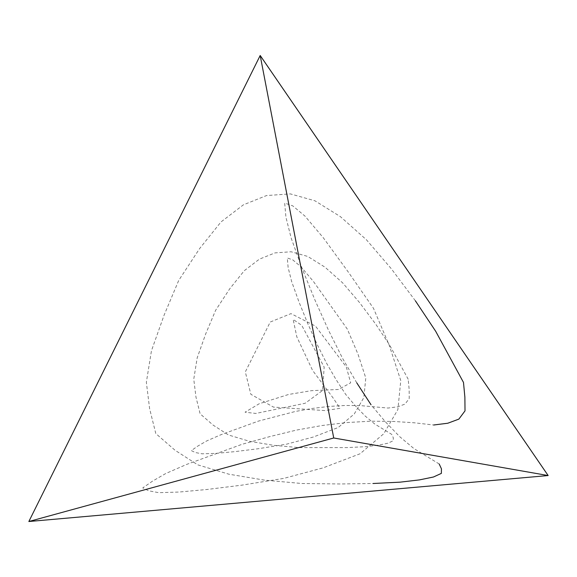 <?xml version="1.0" encoding="UTF-8"?>
<svg xmlns="http://www.w3.org/2000/svg" width="577" height="577" viewBox="0 0 577 577"><rect width="100%" height="100%" fill="white"/><g stroke="black" fill="none" stroke-linecap="round" stroke-linejoin="round"><path stroke-width="0.43" stroke-dasharray="2.88 2.16" d="M408.199 379.262L389.417 344.714L375.67 324.072L359.363 302.348L342.565 282.788L324.938 267.129L307.757 256.44L291.125 251.774L275.013 252.892L259.361 259.167L244.222 270.743L229.747 288.781L215.632 310.282L205.758 333.751L197.197 357.819L193.757 379.161L195.971 397.091L200.132 413.824L213.144 425.119L228.485 434.986L249.567 441.311L273.621 445.321L298.9 447.601L347.044 447.601L365.291 446.699L378.375 445.17L387.888 443.215L393.24 440.763L393.283 437.676L391.761 434.402L374.617 423.929L365.162 416.024L355.403 405.905L345.681 394.365L336.052 379.572L326.467 363.056L316.953 344.051L307.786 323.625L299.059 302.16L291.673 281.619L288.132 267.548L287.288 257.977L292.748 259.866L300.97 266.754L313.412 281.453L347.34 329.135L358.007 354.191L365.789 378L363.835 397.625L354.264 413.969L338.237 427.507L313.282 437.027L286.661 444.153L258.258 448.733L234.716 451.654L215.834 453.385L202.138 453.81L195.336 452.541L191.319 450.587L197.911 446.021L206.775 440.9L221.041 434.676L258.496 421.08L295.337 411.466L312.698 408.379L329.38 406.396L345.414 405.465L360.647 405.631L388.025 408.047L397.596 406.843L405.068 404.066L409.223 398.498L409.143 389.251L408.199 379.262M415.39 300.819L391.264 268.694L366.424 239.765L340.358 216.606L314.955 200.803L290.354 193.894L266.531 195.553L243.386 204.835L220.991 221.95L199.584 248.629L178.711 280.429L164.106 315.129L151.455 350.729L146.356 382.284L149.638 408.797L155.797 433.551L175.04 450.255L197.723 464.838L228.903 474.2L264.468 480.129L301.858 483.504L340.444 483.966L373.052 483.497M439.191 463.98L413.824 448.495L399.847 436.796L385.414 421.837L371.04 404.773M356.795 382.897L342.623 358.461L328.558 330.361L314.999 300.163L302.096 268.42L291.161 238.041L285.932 217.226L284.677 203.075L292.755 205.866L304.916 216.05L323.315 237.789L348.436 272.25L373.485 308.306L389.266 345.356L400.777 380.575L397.878 409.598L383.734 433.767L360.034 453.782L323.127 467.86L283.747 478.398L241.749 485.17L206.934 489.491L179.007 492.051L158.754 492.679L148.693 490.803L142.764 487.911L152.508 481.16L165.621 473.587L186.71 464.391L242.095 444.283L269.668 436.63L296.585 430.06L322.255 425.494L346.928 422.559L370.636 421.188L393.168 421.434L414.084 422.768L433.652 425.004M333.318 398.267L312.59 370.42L296.845 336.903L293.138 319.406L301.757 325.385L324.159 367.095L322.586 390.478L305.125 403.273L255.82 413.442L245.045 412.202L259.196 403.756L288.587 394.466L311.493 390.665L338.41 389.475L350.679 382.832L346.294 366.943L315.489 326.106L290.996 313.628L270.238 322.024L245.319 371.898L250.844 394.286L273.433 407.088L324.808 410.572L340.048 408.336L333.318 398.267"/><path stroke-width="0.87" d="M548.15 475.549L28.85 521.514L548.15 475.549L260.191 55.486L28.85 521.514L333.73 437.986L260.191 55.486L548.15 475.549L333.73 437.986L548.15 475.549L260.191 55.486L28.85 521.514L548.15 475.549L333.73 437.986L260.191 55.486M433.652 425.004L447.81 423.222L458.859 419.111L465.012 410.882L464.882 397.207L463.49 382.436L435.722 331.349L415.39 300.819M373.052 483.497L400.041 482.163L419.392 479.905L433.457 477.006L441.369 473.385L441.441 468.82L439.191 463.98M371.04 404.773L356.795 382.897M28.85 521.514L333.73 437.986"/></g></svg>
